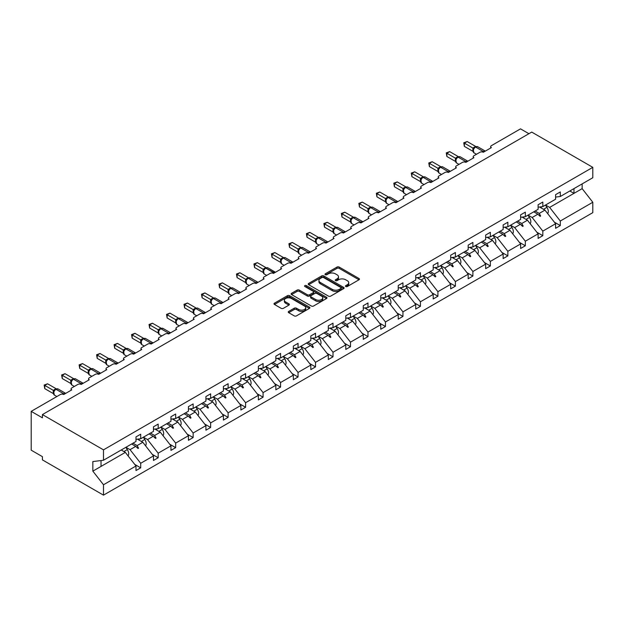 <?xml version="1.0" encoding="UTF-8"?>
<svg xmlns="http://www.w3.org/2000/svg" width="624" height="624" viewBox="0 0 624 624"><rect width="100%" height="100%" fill="white"/><g stroke="black" fill="none" stroke-linecap="round" stroke-linejoin="round"><path stroke-width="0.94" d="M345.766 286.525A1.092 0.632 0 0 0 347.303 286.525L358.995 279.778A1.552 0.897 0 0 0 359.447 279.139A1.552 0.897 0 0 0 358.995 278.507L339.191 267.072A1.552 0.897 0 0 0 336.991 267.072L325.307 273.819A1.092 0.632 0 0 0 324.987 274.264A1.092 0.632 0 0 0 325.307 274.708A1.092 0.632 0 0 0 326.843 274.708L328.357 273.835A4.976 2.87 0 0 1 335.4 273.835L337.046 274.794A4.976 2.87 0 0 1 338.504 276.822A4.976 2.87 0 0 1 337.046 278.858L335.533 279.731A1.092 0.632 0 0 0 335.213 280.176A1.092 0.632 0 0 0 335.533 280.621A1.092 0.632 0 0 0 337.077 280.621L338.59 279.747A4.976 2.87 0 0 1 345.626 279.747L347.279 280.699A4.976 2.87 0 0 1 348.738 282.727A4.976 2.87 0 0 1 347.279 284.762L345.766 285.636A1.092 0.632 0 0 0 345.446 286.081A1.092 0.632 0 0 0 345.766 286.525L345.766 285.636M288.701 311.407A1.552 0.897 0 0 0 288.241 312.039A1.552 0.897 0 0 0 288.701 312.679L294.255 315.884A1.552 0.897 0 0 0 296.455 315.884L309.434 308.389A1.552 0.897 0 0 0 309.894 307.757A1.552 0.897 0 0 0 309.434 307.117L289.637 295.69A1.552 0.897 0 0 0 287.438 295.69L274.451 303.178A1.552 0.897 0 0 0 273.998 303.818A1.552 0.897 0 0 0 274.451 304.45L281.167 308.326A1.552 0.897 0 0 0 283.366 308.326L288.92 305.12A1.552 0.897 0 0 0 289.372 304.481A1.552 0.897 0 0 0 288.92 303.849L285.589 301.93A4.165 2.402 0 0 1 284.372 300.23A4.165 2.402 0 0 1 286.939 298.007A4.165 2.402 0 0 1 291.478 298.529L304.512 306.056A4.165 2.402 0 0 1 305.729 307.757A4.165 2.402 0 0 1 303.163 309.972A4.165 2.402 0 0 1 298.631 309.449L296.455 308.201A1.552 0.897 0 0 0 294.255 308.201L288.701 311.407L288.701 312.679M555.594 197.09L560.297 196.498L592.8 177.739L592.8 167.349L531.718 132.085L42.409 414.586L42.409 417.823L31.2 411.356L60.341 394.532A2.379 1.373 180 0 1 63.703 394.532L71.768 389.875A2.379 1.373 0 0 1 71.074 388.9A2.379 1.373 0 0 1 71.768 387.933L77.821 384.439A2.379 1.373 180 0 1 81.182 384.439L89.255 379.782A2.379 1.373 0 0 1 88.561 378.807A2.379 1.373 0 0 1 89.255 377.84L95.308 374.345A2.379 1.373 180 0 1 98.67 374.345L106.735 369.681A2.379 1.373 0 0 1 106.041 368.714A2.379 1.373 0 0 1 106.735 367.747L112.788 364.252A2.379 1.373 180 0 1 116.15 364.252L124.223 359.588A2.379 1.373 0 0 1 123.521 358.621A2.379 1.373 0 0 1 124.223 357.646L130.276 354.151A2.379 1.373 180 0 1 133.637 354.151L141.703 349.495A2.379 1.373 0 0 1 141.008 348.527A2.379 1.373 0 0 1 141.703 347.552L147.755 344.058A2.379 1.373 180 0 1 151.117 344.058L159.19 339.401A2.379 1.373 0 0 1 158.488 338.434A2.379 1.373 0 0 1 159.19 337.459L165.243 333.965A2.379 1.373 180 0 1 168.605 333.965L176.67 329.308A2.379 1.373 0 0 1 175.976 328.341A2.379 1.373 0 0 1 176.67 327.366L182.723 323.872A2.379 1.373 180 0 1 186.085 323.872L194.158 319.215A2.379 1.373 0 0 1 193.456 318.24A2.379 1.373 0 0 1 194.158 317.273L200.21 313.778A2.379 1.373 180 0 1 203.572 313.778L211.637 309.122A2.379 1.373 0 0 1 210.943 308.147A2.379 1.373 0 0 1 211.637 307.18L217.69 303.685A2.379 1.373 180 0 1 221.052 303.685L229.125 299.029A2.379 1.373 0 0 1 228.423 298.054A2.379 1.373 0 0 1 229.125 297.086L235.17 293.592A2.379 1.373 180 0 1 238.54 293.592L246.605 288.935A2.379 1.373 0 0 1 245.911 287.96A2.379 1.373 0 0 1 246.605 286.993L252.658 283.499A2.379 1.373 180 0 1 256.019 283.499L264.092 278.842A2.379 1.373 0 0 1 263.39 277.867A2.379 1.373 0 0 1 264.092 276.9L270.137 273.406A2.379 1.373 180 0 1 273.499 273.406L281.572 268.741A2.379 1.373 0 0 1 280.878 267.774A2.379 1.373 0 0 1 281.572 266.807L287.625 263.312A2.379 1.373 180 0 1 290.987 263.312L299.052 258.648A2.379 1.373 0 0 1 298.358 257.681A2.379 1.373 0 0 1 299.052 256.706L305.105 253.211A2.379 1.373 180 0 1 308.467 253.211L316.54 248.555A2.379 1.373 0 0 1 315.845 247.588A2.379 1.373 0 0 1 316.54 246.613L322.592 243.118A2.379 1.373 180 0 1 325.954 243.118L334.019 238.462A2.379 1.373 0 0 1 333.325 237.494A2.379 1.373 0 0 1 334.019 236.519L340.072 233.025A2.379 1.373 180 0 1 343.434 233.025L351.507 228.368A2.379 1.373 0 0 1 350.813 227.401A2.379 1.373 0 0 1 351.507 226.426L357.56 222.932A2.379 1.373 180 0 1 360.922 222.932L368.987 218.275A2.379 1.373 0 0 1 368.293 217.3A2.379 1.373 0 0 1 368.987 216.333L375.04 212.839A2.379 1.373 180 0 1 378.401 212.839L386.474 208.182A2.379 1.373 0 0 1 385.78 207.207A2.379 1.373 0 0 1 386.474 206.24L392.527 202.745A2.379 1.373 180 0 1 395.889 202.745L403.954 198.089A2.379 1.373 0 0 1 403.26 197.114A2.379 1.373 0 0 1 403.954 196.147L410.007 192.652A2.379 1.373 180 0 1 413.369 192.652L421.442 187.996A2.379 1.373 0 0 1 420.74 187.021A2.379 1.373 0 0 1 421.442 186.053L427.495 182.559A2.379 1.373 180 0 1 430.856 182.559L438.922 177.902A2.379 1.373 0 0 1 438.227 176.927A2.379 1.373 0 0 1 438.922 175.96L444.974 172.466A2.379 1.373 180 0 1 448.336 172.466L456.409 167.801A2.379 1.373 0 0 1 455.707 166.834A2.379 1.373 0 0 1 456.409 165.867L462.462 162.373A2.379 1.373 180 0 1 465.824 162.373L473.889 157.708A2.379 1.373 0 0 1 473.195 156.741A2.379 1.373 0 0 1 473.889 155.766L479.942 152.272A2.379 1.373 180 0 1 483.304 152.272L491.377 147.615A2.379 1.373 0 0 1 490.675 146.648A2.379 1.373 0 0 1 491.377 145.673L520.51 128.856L528.918 133.708M592.8 167.349L103.49 449.857L42.409 414.586M328.466 296.127A1.552 0.897 0 0 0 330.665 296.127L343.645 288.639A1.552 0.897 0 0 0 344.105 287.999A1.552 0.897 0 0 0 343.645 287.368L323.848 275.933A1.552 0.897 0 0 0 321.649 275.933L308.669 283.429A1.552 0.897 0 0 0 308.209 284.06A1.552 0.897 0 0 0 308.669 284.7L328.466 296.127M305.308 286.759A1.092 0.632 0 0 1 306.407 286.915L306.407 285.62L326.539 297.242A1.552 0.897 0 0 1 326.999 297.874A1.552 0.897 0 0 1 326.539 298.514L313.56 306.01A1.552 0.897 0 0 1 311.36 306.01L291.556 294.575L291.556 293.303A1.552 0.897 0 0 0 291.104 293.943A1.552 0.897 0 0 0 291.556 294.575M291.556 293.303L297.118 290.098A1.552 0.897 0 0 1 299.317 290.098L307.343 294.731A1.552 0.897 0 0 0 309.543 294.731L313.232 292.609A1.552 0.897 0 0 0 313.685 291.97A1.552 0.897 0 0 0 313.232 291.338L304.871 286.51A1.092 0.632 0 0 1 304.551 286.065A1.092 0.632 0 0 1 305.222 285.48A1.092 0.632 0 0 1 306.407 285.62M103.49 449.857L103.49 460.239L135.985 441.472L135.985 436.909L140.696 434.195L140.696 438.758L135.985 439.343M134.745 464.404L140.696 467.844L140.696 463.281L153.473 455.902L142.826 442.283L137.42 439.163M125.931 447.283L130.049 449.662L140.696 463.281M140.696 438.758L153.473 431.379L153.473 426.816L158.176 424.102L158.176 428.665L153.473 429.25M152.225 454.311L158.176 457.751L158.176 453.188L170.953 445.809L160.306 432.19L154.908 429.07M143.411 437.19L147.529 439.569L158.176 453.188M158.176 428.665L170.953 421.286L170.953 416.723L175.664 414.008L175.664 418.571L170.953 419.156M169.712 444.218L175.664 447.658L175.664 443.095L188.44 435.716L177.793 422.097L172.388 418.977M160.898 427.097L165.017 429.476L175.664 443.095M175.664 418.571L188.44 411.193L188.44 406.63L193.144 403.915L193.144 408.478L188.44 409.063M187.192 434.125L193.144 437.557L193.144 433.001L205.92 425.623L195.273 412.004L189.875 408.884M178.378 417.004L182.497 419.375L193.144 433.001M193.144 408.478L205.92 401.099L205.92 396.536L210.631 393.822L210.631 398.377L205.92 398.97M204.68 424.031L210.631 427.463L210.631 422.908L223.408 415.529L212.761 401.911L207.355 398.791M195.866 406.903L199.984 409.282L210.631 422.908M210.631 398.377L223.408 391.006L223.408 386.443L228.111 383.729L228.111 388.284L223.408 388.877M222.16 413.938L228.111 417.37L228.111 412.807L240.887 405.436L230.24 391.817L224.843 388.697M213.346 396.809L217.464 399.188L228.111 412.807M228.111 388.284L240.887 380.913L240.887 376.35L245.599 373.628L245.599 378.191L240.887 378.776M239.647 403.845L245.599 407.277L245.599 402.714L258.375 395.343L247.728 381.716L242.323 378.604M230.833 386.716L234.952 389.095L245.599 402.714M245.599 378.191L258.375 370.82L258.375 366.257L263.078 363.535L263.078 368.098L258.375 368.683M257.127 393.752L263.078 397.184L263.078 392.621L275.855 385.25L265.208 371.623L259.81 368.503M248.313 376.623L252.431 379.002L263.078 392.621M263.078 368.098L275.855 360.719L275.855 356.164L280.566 353.441L280.566 358.004L275.855 358.589M274.615 383.651L280.566 387.091L280.566 382.528L293.342 375.149L282.695 361.53L277.29 358.41M265.801 366.53L269.919 368.909L280.566 382.528M280.566 358.004L293.342 350.626L293.342 346.07L298.046 343.348L298.046 347.911L293.342 348.496M292.094 373.558L298.046 376.997L298.046 372.434L310.822 365.056L300.175 351.437L294.778 348.317M283.28 356.437L287.399 358.816L298.046 372.434M298.046 347.911L310.822 340.532L310.822 335.969L315.533 333.255L315.533 337.818L310.822 338.403M309.582 363.464L315.533 366.904L315.533 362.341L328.31 354.962L317.663 341.344L312.257 338.224M300.768 346.343L304.886 348.722L315.533 362.341M315.533 337.818L328.31 330.439L328.31 325.876L333.013 323.162L333.013 327.725L328.31 328.31M327.062 353.371L333.013 356.811L333.013 352.248L345.79 344.869L335.143 331.25L329.737 328.13M318.248 336.25L322.366 338.629L333.013 352.248M333.013 327.725L345.79 320.346L345.79 315.783L350.501 313.069L350.501 317.632L345.79 318.217M344.549 343.278L350.501 346.718L350.501 342.155L363.277 334.776L352.63 321.157L347.225 318.037M335.728 326.157L339.854 328.536L350.501 342.155M350.501 317.632L363.277 310.253L363.277 305.69L367.981 302.975L367.981 307.538L363.277 308.123M362.029 333.185L367.981 336.617L367.981 332.062L380.757 324.683L370.11 311.064L364.705 307.944M353.215 316.064L357.334 318.435L367.981 332.062M367.981 307.538L380.757 300.16L380.757 295.597L385.46 292.882L385.46 297.437L380.757 298.03M379.509 323.092L385.46 326.524L385.46 321.968L398.237 314.59L387.59 300.971L382.192 297.851M370.695 305.963L374.813 308.342L385.46 321.968M385.46 297.437L398.237 290.066L398.237 285.503L402.948 282.789L402.948 287.344L398.237 287.937M396.997 312.998L402.948 316.43L402.948 311.867L415.724 304.496L405.077 290.878L399.672 287.758M388.183 295.87L392.301 298.249L402.948 311.867M402.948 287.344L415.724 279.973L415.724 275.41L420.428 272.688L420.428 277.251L415.724 277.836M414.476 302.905L420.428 306.337L420.428 301.774L433.204 294.403L422.557 280.777L417.16 277.664M405.662 285.776L409.781 288.155L420.428 301.774M420.428 277.251L433.204 269.88L433.204 265.317L437.915 262.595L437.915 267.158L433.204 267.743M431.964 292.812L437.915 296.244L437.915 291.681L450.692 284.31L440.045 270.683L434.639 267.563M423.15 275.683L427.268 278.062L437.915 291.681M437.915 267.158L450.692 259.779L450.692 255.224L455.395 252.502L455.395 257.065L450.692 257.65M449.444 282.711L455.395 286.151L455.395 281.588L468.172 274.209L457.525 260.59L452.127 257.47M440.63 265.59L444.748 267.969L455.395 281.588M455.395 257.065L468.172 249.686L468.172 245.131L472.883 242.408L472.883 246.971L468.172 247.556M466.931 272.618L472.883 276.058L472.883 271.495L485.659 264.116L475.012 250.497L469.607 247.377M458.117 255.497L462.236 257.876L472.883 271.495M472.883 246.971L485.659 239.593L485.659 235.03L490.363 232.315L490.363 236.878L485.659 237.463M484.411 262.525L490.363 265.964L490.363 261.401L503.139 254.023L492.492 240.404L487.094 237.284M475.597 245.404L479.716 247.783L490.363 261.401M490.363 236.878L503.139 229.499L503.139 224.936L507.85 222.222L507.85 226.785L503.139 227.37M501.899 252.431L507.85 255.871L507.85 251.308L520.627 243.929L509.98 230.311L504.574 227.191M493.085 235.31L497.203 237.689L507.85 251.308M507.85 226.785L520.627 219.406L520.627 214.843L525.33 212.129L525.33 216.692L520.627 217.277M519.379 242.338L525.33 245.778L525.33 241.215L538.106 233.836L527.459 220.217L522.062 217.097M510.565 225.217L514.683 227.596L525.33 241.215M525.33 216.692L538.106 209.313L538.106 204.75L542.818 202.036L542.818 206.599L538.106 207.184M536.866 232.245L542.818 235.677L542.818 231.122L555.594 223.743L555.594 228.306L560.297 225.584L560.297 221.029L592.8 202.262L592.8 212.644L103.49 495.144L42.409 459.88L42.409 456.651L31.2 450.177L31.2 411.356M528.052 215.124L532.171 217.495L542.818 231.122M560.297 196.498L560.297 191.942L555.594 194.657L555.594 199.22L542.818 206.599M554.346 222.152L560.297 225.584M545.532 205.023L549.65 207.402L560.297 221.029M103.49 460.239L92.843 461.565L92.843 471.143L125.338 452.377L121.22 449.998M125.338 452.377L135.985 465.995L135.985 470.558L140.696 467.844M158.176 457.751L153.473 460.465L153.473 455.902M175.664 447.658L170.953 450.372L170.953 445.809M193.144 437.557L188.44 440.279L188.44 435.716M210.631 427.463L205.92 430.186L205.92 425.623M228.111 417.37L223.408 420.092L223.408 415.529M245.599 407.277L240.887 409.999L240.887 405.436M263.078 397.184L258.375 399.898L258.375 395.343M280.566 387.091L275.855 389.805L275.855 385.25M298.046 376.997L293.342 379.712L293.342 375.149M315.533 366.904L310.822 369.619L310.822 365.056M333.013 356.811L328.31 359.525L328.31 354.962M350.501 346.718L345.79 349.432L345.79 344.869M367.981 336.617L363.277 339.339L363.277 334.776M385.46 326.524L380.757 329.246L380.757 324.683M402.948 316.43L398.237 319.153L398.237 314.59M420.428 306.337L415.724 309.059L415.724 304.496M437.915 296.244L433.204 298.958L433.204 294.403M455.395 286.151L450.692 288.865L450.692 284.31M472.883 276.058L468.172 278.772L468.172 274.209M490.363 265.964L485.659 268.679L485.659 264.116M507.85 255.871L503.139 258.586L503.139 254.023M525.33 245.778L520.627 248.492L520.627 243.929M542.818 235.677L538.106 238.399L538.106 233.836M92.843 471.143L103.49 484.762L135.985 465.995M103.49 484.762L103.49 495.144M130.049 449.662L135.751 446.371L137.998 448.492L138.559 448.172L137.124 445.575L142.826 442.283M133.006 443.196L137.124 445.575M131.633 443.992L135.751 446.371M147.529 439.569L153.231 436.277L155.485 438.399L156.047 438.071L154.612 435.482L160.306 432.19M150.493 433.103L154.612 435.482M149.113 433.898L153.231 436.277M165.017 429.476L170.719 426.184L172.965 428.306L173.527 427.978L172.091 425.389L177.793 422.097M167.973 423.01L172.091 425.389M166.6 423.805L170.719 426.184M182.497 419.375L188.198 416.083L190.453 418.213L191.014 417.885L189.579 415.295L195.273 412.004M185.453 412.916L189.579 415.295M184.08 413.712L188.198 416.083M199.984 409.282L205.686 405.99L207.932 408.119L208.494 407.792L207.059 405.202L212.761 401.911M202.94 402.823L207.059 405.202M201.568 403.619L205.686 405.99M217.464 399.188L223.166 395.897L225.42 398.018L225.982 397.699L224.539 395.101L230.24 391.817M220.42 392.73L224.539 395.101M219.047 393.518L223.166 395.897M234.952 389.095L240.653 385.804L242.9 387.925L243.461 387.605L242.026 385.008L247.728 381.716M237.908 382.629L242.026 385.008M236.527 383.425L240.653 385.804M252.431 379.002L258.133 375.71L260.387 377.832L260.941 377.512L259.506 374.915L265.208 371.623M255.388 372.536L259.506 374.915M254.015 373.331L258.133 375.71M269.919 368.909L275.613 365.617L277.867 367.739L278.429 367.419L276.994 364.822L282.695 361.53M272.875 362.443L276.994 364.822M271.495 363.238L275.613 365.617M287.399 358.816L293.101 355.524L295.355 357.646L295.909 357.326L294.473 354.728L300.175 351.437M290.355 352.349L294.473 354.728M288.982 353.145L293.101 355.524M304.886 348.722L310.58 345.431L312.835 347.552L313.396 347.233L311.961 344.635L317.663 341.344M307.843 342.256L311.961 344.635M306.462 343.052L310.58 345.431M322.366 338.629L328.068 335.338L330.322 337.459L330.876 337.132L329.441 334.542L335.143 331.25M325.322 332.163L329.441 334.542M323.95 332.959L328.068 335.338M339.854 328.536L345.548 325.244L347.802 327.366L348.364 327.038L346.928 324.449L352.63 321.157M342.81 322.07L346.928 324.449M341.429 322.865L345.548 325.244M357.334 318.435L363.035 315.143L365.282 317.273L365.843 316.945L364.408 314.356L370.11 311.064M360.29 311.977L364.408 314.356M358.917 312.772L363.035 315.143M374.813 308.342L380.515 305.05L382.769 307.18L383.331 306.852L381.896 304.262L387.59 300.971M377.777 301.883L381.896 304.262M376.397 302.679L380.515 305.05M392.301 298.249L398.003 294.957L400.249 297.079L400.811 296.759L399.376 294.161L405.077 290.878M395.257 291.79L399.376 294.161M393.884 292.578L398.003 294.957M409.781 288.155L415.483 284.864L417.737 286.985L418.298 286.666L416.863 284.068L422.557 280.777M412.745 281.689L416.863 284.068M411.364 282.485L415.483 284.864M427.268 278.062L432.97 274.771L435.217 276.892L435.778 276.572L434.343 273.975L440.045 270.683M430.225 271.596L434.343 273.975M428.852 272.392L432.97 274.771M444.748 267.969L450.45 264.677L452.704 266.799L453.266 266.479L451.831 263.882L457.525 260.59M447.712 261.503L451.831 263.882M446.332 262.298L450.45 264.677M462.236 257.876L467.938 254.584L470.184 256.706L470.746 256.386L469.31 253.789L475.012 250.497M465.192 251.41L469.31 253.789M463.819 252.205L467.938 254.584M479.716 247.783L485.417 244.491L487.672 246.613L488.233 246.293L486.798 243.695L492.492 240.404M482.672 241.316L486.798 243.695M481.299 242.112L485.417 244.491M497.203 237.689L502.905 234.398L505.151 236.519L505.713 236.192L504.278 233.602L509.98 230.311M500.159 231.223L504.278 233.602M498.779 232.019L502.905 234.398M514.683 227.596L520.385 224.305L522.639 226.426L523.201 226.099L521.758 223.509L527.459 220.217M517.639 221.13L521.758 223.509M516.266 221.926L520.385 224.305M532.171 217.495L537.865 214.204L540.119 216.333L540.68 216.005L539.245 213.416L544.947 210.124L555.594 223.743M535.127 211.037L539.245 213.416M544.947 210.124L539.542 207.004M533.746 211.832L537.865 214.204M549.65 207.402L582.153 188.643L592.8 202.262M569.852 190.983L573.971 193.362L573.971 188.604M582.153 183.885L582.153 188.643M101.026 466.417L101.026 460.543M538.348 214.664L540.68 216.005M520.868 224.757L523.201 226.099M503.381 234.85L505.713 236.192M485.901 244.943L488.233 246.293M468.413 255.037L470.746 256.386M450.934 265.13L453.266 266.479M433.446 275.223L435.778 276.572M415.966 285.316L418.298 286.666M398.479 295.417L400.811 296.759M380.999 305.51L383.331 306.852M363.519 315.604L365.843 316.945M346.031 325.697L348.364 327.038M328.552 335.79L330.876 337.132M311.064 345.883L313.396 347.233M293.584 355.976L295.909 357.326M276.097 366.07L278.429 367.419M258.617 376.163L260.941 377.512M241.129 386.256L243.461 387.605M223.649 396.357L225.982 397.699M206.162 406.45L208.494 407.792M188.682 416.543L191.014 417.885M171.194 426.637L173.527 427.978M153.715 436.73L156.047 438.071M136.227 446.823L138.559 448.172M346.203 286.681L347.279 286.057A4.976 2.87 0 0 0 348.738 284.021L348.738 282.727M338.504 276.822L338.504 278.117A4.976 2.87 0 0 1 337.046 280.153L335.969 280.769M358.972 279.786L339.191 268.367A1.552 0.897 0 0 0 336.991 268.367L325.736 274.864M343.645 287.368L343.645 288.639L323.848 277.228A1.552 0.897 0 0 0 321.649 277.228L308.685 284.708L308.669 283.429M340.899 288.444A1.092 0.632 0 0 0 341.219 287.999A1.092 0.632 0 0 0 340.899 287.555L323.513 277.524A1.092 0.632 0 0 0 321.976 277.524L320.385 278.444A4.976 2.87 0 0 0 318.926 280.472A4.976 2.87 0 0 0 320.385 282.508L332.264 289.364A4.976 2.87 0 0 0 339.3 289.364L340.899 288.444L340.899 289.739A1.092 0.632 0 0 0 341.219 289.294L341.219 287.999M318.926 280.472L318.926 281.767A4.976 2.87 0 0 0 320.385 283.803L320.385 282.508M340.899 289.739L339.3 290.659A4.976 2.87 0 0 1 332.264 290.659L320.385 283.803M291.58 294.59L297.118 291.392L297.118 290.098M313.685 291.97L313.685 293.264A1.552 0.897 0 0 1 313.232 293.896L309.543 296.026A1.552 0.897 0 0 1 307.343 296.026L299.317 291.392A1.552 0.897 0 0 0 297.118 291.392M306.407 286.915L326.524 298.522M315.682 299.543A4.165 2.402 0 0 0 320.213 300.066A4.165 2.402 0 0 0 322.78 297.843A4.165 2.402 0 0 0 321.563 296.15L316.969 293.498A1.552 0.897 0 0 0 314.769 293.498L311.087 295.62A1.552 0.897 0 0 0 310.627 296.26A1.552 0.897 0 0 0 311.087 296.891L315.682 299.543L315.682 300.838A4.165 2.402 0 0 0 320.213 301.361A4.165 2.402 0 0 0 322.78 299.138L322.78 297.843M310.627 296.26L310.627 297.554A1.552 0.897 0 0 0 311.087 298.186L311.087 296.891M315.682 300.838L311.087 298.186M305.729 307.757L305.729 309.052A4.165 2.402 0 0 1 303.163 311.267A4.165 2.402 0 0 1 298.631 310.744L296.455 309.496A1.552 0.897 0 0 0 294.255 309.496L288.717 312.686M284.372 300.23L284.372 301.525A4.165 2.402 0 0 0 285.589 303.217L285.589 301.93M288.92 303.849L288.92 305.12L285.589 303.217M309.418 308.404L289.637 296.977A1.552 0.897 0 0 0 287.438 296.977L274.474 304.465M464.365 146.39L463.749 142.795L464.365 143.153L467.165 141.531L475.722 146.476L472.922 148.091L464.365 143.153L464.365 146.39L472.867 151.297L472.867 148.06M475.433 146.929A0.796 0.46 -120 0 1 475.543 146.819L477.641 146.687A3.409 1.966 120 0 0 475.933 146.858A0.796 0.46 -120 0 0 475.543 146.819L475.199 147.014A0.796 0.46 60 0 0 475.098 147.124L473.249 149.432L473.897 152.786L476.479 154.276M473.85 148.691L472.922 148.091M463.749 142.795L467.165 141.531M547.622 213.548A5.288 3.05 -120 0 0 546.936 207.324L545.454 205.07M541.648 208.221L540.751 206.856M530.143 223.642A5.288 3.05 -120 0 0 529.456 217.425L527.974 215.163M524.168 218.314L523.271 216.949M512.655 233.735A5.288 3.05 -120 0 0 511.969 227.518L510.487 225.256M506.68 228.407L505.783 227.042M495.175 243.828A5.288 3.05 -120 0 0 494.489 237.611L493.007 235.349M489.2 238.501L488.303 237.136M477.688 253.929A5.288 3.05 -120 0 0 477.001 247.705L475.519 245.45M471.713 248.594L470.816 247.229M446.878 156.484L446.261 152.888L446.878 153.247L449.686 151.632L458.242 156.569L455.434 158.184L446.878 153.247L446.878 156.484L455.387 161.39L455.387 158.153M457.946 157.022A0.796 0.46 -120 0 1 458.055 156.913L460.153 156.78A3.409 1.966 120 0 0 458.453 156.952A0.796 0.46 -120 0 0 458.055 156.913L457.72 157.108A0.796 0.46 60 0 0 457.61 157.217L455.762 159.526L456.409 162.88L458.991 164.369M456.37 158.785L455.434 158.184M446.261 152.888L449.686 151.632M429.398 166.577L428.782 162.981L429.398 163.34L432.198 161.725L440.755 166.663L437.954 168.277L429.398 163.34L429.398 166.577L437.9 171.483L437.9 168.254M440.466 167.115A0.796 0.46 -120 0 1 440.575 167.006L442.673 166.873A3.409 1.966 120 0 0 440.965 167.045A0.796 0.46 -120 0 0 440.575 167.006L440.24 167.201A0.796 0.46 60 0 0 440.131 167.31L438.329 169.502A1.747 1.264 18 0 0 437.892 168.269M438.883 168.886L437.954 168.277M428.782 162.981L432.198 161.725M411.91 176.67L411.294 173.082L411.91 173.433L414.718 171.818L423.275 176.756L420.467 178.37L411.91 173.433L411.91 176.67L420.42 181.576L420.412 178.363A1.747 1.264 18 0 1 420.841 179.603L421.403 178.979L420.467 178.37M422.978 177.208A0.796 0.46 -120 0 1 423.088 177.099L425.186 176.966A3.409 1.966 120 0 0 423.485 177.138A0.796 0.46 -120 0 0 423.088 177.099L422.752 177.294A0.796 0.46 60 0 0 422.643 177.403L421.403 178.979M411.294 173.082L414.718 171.818M394.43 186.763L393.814 183.175L394.43 183.526L397.231 181.912L405.787 186.849L402.987 188.471L394.43 183.526L394.43 186.763L402.932 191.677L402.932 188.44M405.499 187.309A0.796 0.46 -120 0 1 405.608 187.192L407.706 187.067A3.409 1.966 120 0 0 405.998 187.231A0.796 0.46 -120 0 0 405.608 187.192L405.272 187.387A0.796 0.46 60 0 0 405.163 187.496L403.315 189.813L403.962 193.159L406.544 194.649M403.915 189.072L402.987 188.471M393.814 183.175L397.231 181.912M460.208 264.022A5.288 3.05 -120 0 0 459.521 257.798L458.039 255.544M454.233 258.687L453.336 257.322M376.943 196.856L376.334 193.268L376.943 193.619L379.751 192.005L388.307 196.942L385.499 198.565L376.943 193.619L376.943 196.856L385.453 201.77L385.445 198.557A1.747 1.264 18 0 1 385.874 199.789L386.435 199.165L385.499 198.565M388.011 197.402A0.796 0.46 -120 0 1 388.12 197.285L390.218 197.161A3.409 1.966 120 0 0 388.518 197.324A0.796 0.46 -120 0 0 388.12 197.285L387.785 197.48A0.796 0.46 60 0 0 387.676 197.59L386.435 199.165M376.334 193.268L379.751 192.005M442.72 274.115A5.288 3.05 -120 0 0 442.034 267.891L440.552 265.637M436.753 268.78L435.848 267.415M359.463 206.95L358.847 203.362L359.463 203.713L362.263 202.098L370.82 207.035L368.02 208.658L359.463 203.713L359.463 206.95L367.965 211.864L367.965 208.627M370.531 207.496A0.796 0.46 -120 0 1 370.64 207.379L372.739 207.254A3.409 1.966 120 0 0 371.038 207.418A0.796 0.46 -120 0 0 370.64 207.379L370.305 207.574A0.796 0.46 60 0 0 370.196 207.691L368.347 209.999L368.995 213.346L371.576 214.835M368.948 209.258L368.02 208.658M358.847 203.362L362.263 202.098M425.24 284.209A5.288 3.05 -120 0 0 424.554 277.984L423.072 275.73M419.266 278.881L418.369 277.508M341.983 217.043L341.367 213.455L341.983 213.814L344.783 212.191L353.34 217.129L350.532 218.751L341.983 213.814L341.983 217.043L350.485 221.957L350.485 218.72M353.044 217.589A0.796 0.46 -120 0 1 353.153 217.472L355.259 217.347A3.409 1.966 120 0 0 353.551 217.511A0.796 0.46 -120 0 0 353.153 217.472L352.817 217.667A0.796 0.46 60 0 0 352.708 217.784L350.867 220.093L351.515 223.439L354.097 224.936M351.468 219.352L350.532 218.751M341.367 213.455L344.783 212.191M407.753 294.302A5.288 3.05 -120 0 0 407.066 288.077L405.584 285.823M401.786 288.974L400.881 287.602M324.496 227.136L323.879 223.548L324.496 223.907L327.296 222.284L335.852 227.222L333.052 228.844L324.496 223.907L324.496 227.136L332.998 232.05L332.998 228.813M335.564 227.682A0.796 0.46 -120 0 1 335.673 227.573L337.771 227.44A3.409 1.966 120 0 0 336.071 227.612A0.796 0.46 -120 0 0 335.673 227.573L335.338 227.76A0.796 0.46 60 0 0 335.228 227.877L333.427 230.061A1.747 1.264 18 0 0 332.998 228.836M333.98 229.445L333.052 228.844M323.879 223.548L327.296 222.284M390.273 304.395A5.288 3.05 -120 0 0 389.587 298.171L388.105 295.916M384.298 299.068L383.401 297.695M307.016 237.237L306.4 233.641L307.016 234L309.816 232.378L318.373 237.323L315.565 238.937L307.016 234L307.016 237.237L315.518 242.143L315.51 238.93A1.747 1.264 18 0 1 315.939 240.17L316.501 239.538L315.565 238.937M318.084 237.775A0.796 0.46 -120 0 1 318.185 237.666L320.291 237.533A3.409 1.966 120 0 0 318.583 237.705A0.796 0.46 -120 0 0 318.185 237.666L317.85 237.853A0.796 0.46 60 0 0 317.741 237.97L316.501 239.538M306.4 233.641L309.816 232.378M372.793 314.488A5.288 3.05 -120 0 0 372.099 308.264L370.625 306.01M366.818 309.161L365.921 307.796M289.528 247.33L288.912 243.734L289.528 244.093L292.328 242.471L300.885 247.416L298.085 249.031L289.528 244.093L289.528 247.33L298.038 252.236L298.03 249.023A1.747 1.264 18 0 1 298.459 250.263L299.013 249.631L298.085 249.031M300.596 247.868A0.796 0.46 -120 0 1 300.706 247.759L302.804 247.627A3.409 1.966 120 0 0 301.103 247.798A0.796 0.46 -120 0 0 300.706 247.759L300.37 247.954A0.796 0.46 60 0 0 300.261 248.063L299.013 249.631M288.912 243.734L292.328 242.471M355.306 324.581A5.288 3.05 -120 0 0 354.619 318.365L353.137 316.103M349.331 319.254L348.434 317.889M272.048 257.423L271.432 253.828L272.048 254.186L274.849 252.572L283.405 257.509L280.597 259.124L272.048 254.186L272.048 257.423L280.55 262.33L280.55 259.093M283.117 257.962A0.796 0.46 -120 0 1 283.218 257.852L285.324 257.72A3.409 1.966 120 0 0 283.616 257.891A0.796 0.46 -120 0 0 283.218 257.852L282.883 258.047A0.796 0.46 60 0 0 282.773 258.157L280.933 260.465L281.58 263.819L284.162 265.309M281.533 259.724L280.597 259.124M271.432 253.828L274.849 252.572M337.826 334.675A5.288 3.05 -120 0 0 337.139 328.458L335.657 326.196M331.851 329.347L330.954 327.982M254.561 267.517L253.945 263.921L254.561 264.28L257.361 262.665L265.918 267.602L263.117 269.217L254.561 264.28L254.561 267.517L263.071 272.423L263.071 269.194M265.629 268.055A0.796 0.46 -120 0 1 265.738 267.946L267.836 267.813A3.409 1.966 120 0 0 266.136 267.985A0.796 0.46 -120 0 0 265.738 267.946L265.403 268.141A0.796 0.46 60 0 0 265.294 268.25L264.404 268.975M274.357 272.906A0.796 0.46 -120 0 0 273.983 272.516L265.801 268.18A0.796 0.46 60 0 0 265.403 268.141L263.445 270.559L264.092 273.913L266.674 275.402M264.046 269.825L263.117 269.217M253.945 263.921L257.361 262.665M320.338 344.768A5.288 3.05 -120 0 0 319.652 338.551L318.17 336.289M314.363 339.44L313.466 338.075M237.081 277.61L236.465 274.022L237.081 274.373L239.881 272.758L248.438 277.696L245.63 279.31L237.081 274.373L237.081 277.61L245.583 282.516L245.583 279.287M248.149 278.148A0.796 0.46 -120 0 1 248.251 278.039L250.357 277.906A3.409 1.966 120 0 0 248.648 278.078A0.796 0.46 -120 0 0 248.251 278.039L247.915 278.234A0.796 0.46 60 0 0 247.814 278.343L246.012 280.535A1.747 1.264 18 0 0 245.575 279.302M246.566 279.919L245.63 279.31M236.465 274.022L239.881 272.758M302.858 354.869A5.288 3.05 -120 0 0 302.172 348.644L300.69 346.39M296.884 349.534L295.987 348.169M219.593 287.703L218.977 284.115L219.593 284.466L222.394 282.851L230.95 287.789L228.15 289.411L219.593 284.466L219.593 287.703L228.103 292.617L228.103 289.38M230.662 288.249A0.796 0.46 -120 0 1 230.771 288.132L232.869 288.007A3.409 1.966 120 0 0 231.169 288.171A0.796 0.46 -120 0 0 230.771 288.132L230.435 288.327A0.796 0.46 60 0 0 230.326 288.436L228.524 290.628A1.747 1.264 18 0 0 228.095 289.403M229.078 290.012L228.15 289.411M218.977 284.115L222.394 282.851M285.371 364.962A5.288 3.05 -120 0 0 284.684 358.738L283.202 356.483M279.396 359.627L278.499 358.262M202.114 297.796L201.497 294.208L202.114 294.559L204.914 292.945L213.47 297.882L210.67 299.504L202.114 294.559L202.114 297.796L210.616 302.71L210.608 299.497A1.747 1.264 18 0 1 211.037 300.729L211.598 300.105L210.67 299.504M213.182 298.342A0.796 0.46 -120 0 1 213.291 298.225L215.389 298.1A3.409 1.966 120 0 0 213.681 298.264A0.796 0.46 -120 0 0 213.291 298.225L212.948 298.42A0.796 0.46 60 0 0 212.846 298.529L211.598 300.105M201.497 294.208L204.914 292.945M267.891 375.055A5.288 3.05 -120 0 0 267.205 368.831L265.723 366.577M261.916 369.72L261.019 368.355M184.626 307.889L184.01 304.301L184.626 304.652L187.434 303.038L195.991 307.975L193.183 309.598L184.626 304.652L184.626 307.889L193.136 312.803L193.128 309.59A1.747 1.264 18 0 1 193.557 310.83L194.119 310.198L193.183 309.598M195.694 308.435A0.796 0.46 -120 0 1 195.803 308.318L197.902 308.194A3.409 1.966 120 0 0 196.201 308.357A0.796 0.46 -120 0 0 195.803 308.318L195.468 308.513A0.796 0.46 60 0 0 195.359 308.63L194.119 310.198M184.01 304.301L187.434 303.038M250.403 385.148A5.288 3.05 -120 0 0 249.717 378.924L248.235 376.67M244.429 379.821L243.532 378.448M167.146 317.983L166.53 314.395L167.146 314.753L169.946 313.131L178.503 318.068L175.703 319.691L167.146 314.753L167.146 317.983L175.648 322.897L175.648 319.66M178.214 318.529A0.796 0.46 -120 0 1 178.324 318.412L180.422 318.287A3.409 1.966 120 0 0 178.714 318.451A0.796 0.46 -120 0 0 178.324 318.412L177.98 318.607A0.796 0.46 60 0 0 177.879 318.724L176.03 321.032L176.678 324.379L179.26 325.876M176.631 320.291L175.703 319.691M166.53 314.395L169.946 313.131M232.924 395.242A5.288 3.05 -120 0 0 232.237 389.017L230.755 386.763M226.949 389.914L226.052 388.541M149.659 328.076L149.042 324.488L149.659 324.847L152.467 323.224L161.023 328.162L158.215 329.784L149.659 324.847L149.659 328.076L158.168 332.99L158.168 329.753M160.727 328.622A0.796 0.46 -120 0 1 160.836 328.513L162.934 328.38A3.409 1.966 120 0 0 161.234 328.552A0.796 0.46 -120 0 0 160.836 328.513L160.501 328.7A0.796 0.46 60 0 0 160.391 328.817L158.543 331.126L159.19 334.472L161.78 335.969M159.151 330.385L158.215 329.784M149.042 324.488L152.467 323.224M215.436 405.335A5.288 3.05 -120 0 0 214.75 399.11L213.268 396.856M209.461 400.007L208.564 398.635M132.179 338.177L131.563 334.581L132.179 334.94L134.979 333.317L143.536 338.263L140.735 339.877L132.179 334.94L132.179 338.177L140.681 343.083L140.681 339.846M143.247 338.715A0.796 0.46 -120 0 1 143.356 338.606L145.454 338.473A3.409 1.966 120 0 0 143.746 338.645A0.796 0.46 -120 0 0 143.356 338.606L143.021 338.801A0.796 0.46 60 0 0 142.912 338.91L141.11 341.094A1.747 1.264 18 0 0 140.673 339.869M141.664 340.478L140.735 339.877M131.563 334.581L134.979 333.317M197.956 415.428A5.288 3.05 -120 0 0 197.27 409.204L195.788 406.949M191.981 410.101L191.084 408.736M114.691 348.27L114.083 344.674L114.691 345.033L117.499 343.411L126.056 348.356L123.248 349.97L114.691 345.033L114.691 348.27L123.201 353.176L123.193 349.963A1.747 1.264 18 0 1 123.622 351.203L124.184 350.571L123.248 349.97M125.759 348.808A0.796 0.46 -120 0 1 125.869 348.699L127.967 348.566A3.409 1.966 120 0 0 126.266 348.738A0.796 0.46 -120 0 0 125.869 348.699L125.533 348.894A0.796 0.46 60 0 0 125.424 349.003L124.184 350.571M114.083 344.674L117.499 343.411M180.469 425.521A5.288 3.05 -120 0 0 179.782 419.305L178.3 417.043M174.502 420.194L173.597 418.829M97.211 358.363L96.595 354.767L97.211 355.126L100.012 353.512L108.568 358.449L105.768 360.064L97.211 355.126L97.211 358.363L105.713 363.269L105.713 360.032M108.28 358.901A0.796 0.46 -120 0 1 108.389 358.792L110.487 358.66A3.409 1.966 120 0 0 108.787 358.831A0.796 0.46 -120 0 0 108.389 358.792L108.053 358.987A0.796 0.46 60 0 0 107.944 359.096L106.096 361.405L106.743 364.759L109.325 366.249M106.696 360.664L105.768 360.064M96.595 354.767L100.012 353.512M162.989 435.614A5.288 3.05 -120 0 0 162.302 429.398L160.82 427.136M157.014 430.287L156.117 428.922M79.732 368.456L79.115 364.861L79.732 365.219L82.532 363.605L91.088 368.542L88.28 370.157L79.732 365.219L79.732 368.456L88.234 373.363L88.226 370.149A1.747 1.264 18 0 1 88.655 371.389L89.216 370.765L88.28 370.157M90.792 368.995A0.796 0.46 -120 0 1 90.901 368.885L92.999 368.753A3.409 1.966 120 0 0 91.299 368.924A0.796 0.46 -120 0 0 90.901 368.885L90.566 369.08A0.796 0.46 60 0 0 90.457 369.19L89.216 370.765M79.115 364.861L82.532 363.605M145.501 445.708A5.288 3.05 -120 0 0 144.815 439.491L143.333 437.229M139.534 440.38L138.629 439.015M62.244 378.55L61.628 374.962L62.244 375.313L65.044 373.698L73.601 378.635L70.801 380.25L62.244 375.313L62.244 378.55L70.746 383.456L70.746 380.227M73.312 379.088A0.796 0.46 -120 0 1 73.421 378.979L75.52 378.846A3.409 1.966 120 0 0 73.819 379.018A0.796 0.46 -120 0 0 73.421 378.979L73.086 379.174A0.796 0.46 60 0 0 72.977 379.283L71.128 381.592L71.776 384.946L74.357 386.435M71.729 380.858L70.801 380.25M61.628 374.962L65.044 373.698M128.021 455.809A5.288 3.05 -120 0 0 127.335 449.584L125.853 447.33M122.047 450.473L121.594 449.787M44.764 388.643L44.148 385.055L44.764 385.406L47.564 383.791L56.121 388.729L53.313 390.351L44.764 385.406L44.764 388.643L53.266 393.557L53.266 390.32M55.832 389.189A0.796 0.46 -120 0 1 55.934 389.072L58.04 388.947A3.409 1.966 120 0 0 56.332 389.111A0.796 0.46 -120 0 0 55.934 389.072L55.598 389.267A0.796 0.46 60 0 0 55.489 389.376L53.695 391.568A1.747 1.264 18 0 0 53.258 390.343M54.249 390.952L53.313 390.351M44.148 385.055L47.564 383.791M347.279 286.057L347.279 284.762M335.533 280.621L335.533 279.731M337.046 280.153L337.046 278.858M325.307 274.708L325.307 273.819M336.991 268.367L336.991 267.072M339.191 268.367L339.191 267.072M358.995 279.778L358.995 278.507M321.649 277.228L321.649 275.933M323.848 277.228L323.848 275.933M332.264 290.659L332.264 289.364M339.3 290.659L339.3 289.364M299.317 291.392L299.317 290.098M307.343 296.026L307.343 294.731M309.543 296.026L309.543 294.731M313.232 293.896L313.232 292.609M326.539 298.514L326.539 297.242M294.255 309.496L294.255 308.201M296.455 309.496L296.455 308.201M298.631 310.744L298.631 309.449M274.451 304.45L274.451 303.178M287.438 296.977L287.438 295.69M289.637 296.977L289.637 295.69M309.434 308.389L309.434 307.117M484.162 151.78A0.796 0.46 -120 0 0 483.779 151.382A3.409 1.966 -60 0 1 485.293 151.125M482.797 152.053A3.409 1.966 -60 0 1 483.444 151.577L475.597 147.053A3.409 1.966 120 0 0 473.187 151.226A3.409 1.966 120 0 0 473.897 152.786M474.201 147.849L475.199 147.014A0.796 0.46 60 0 1 475.597 147.053L483.444 151.577A0.796 0.46 60 0 1 483.826 151.975M474.833 147.256A1.747 1.006 60 0 1 474.326 147.092M474.599 147.451A1.747 1.006 60 0 1 473.99 147.287M473.288 149.323A1.747 1.264 18 0 0 472.859 148.083M543.52 209.297L546.936 207.324M526.04 219.391L529.456 217.425M508.552 229.492L511.969 227.518M491.072 239.585L494.489 237.611M473.585 249.678L477.001 247.705M466.682 161.873A0.796 0.46 -120 0 0 466.3 161.483A3.409 1.966 -60 0 1 467.805 161.226M465.317 162.146A3.409 1.966 -60 0 1 465.964 161.671L458.117 157.147A3.409 1.966 120 0 0 455.707 161.32A3.409 1.966 120 0 0 456.409 162.88M456.721 157.942L457.72 157.108A0.796 0.46 60 0 1 458.117 157.147L465.964 161.671A0.796 0.46 60 0 1 466.346 162.068M457.353 157.349A1.747 1.006 60 0 1 456.838 157.186M457.119 157.544A1.747 1.006 60 0 1 456.503 157.381M455.809 159.416A1.747 1.264 18 0 0 455.38 158.176M449.194 171.967A0.796 0.46 -120 0 0 448.812 171.577A3.409 1.966 -60 0 1 450.325 171.319M447.829 172.24A3.409 1.966 -60 0 1 448.477 171.772L440.63 167.24A3.409 1.966 120 0 0 438.22 171.413A3.409 1.966 120 0 0 438.929 172.973L441.511 174.463M439.234 168.035L440.24 167.201A0.796 0.46 60 0 1 440.63 167.24L448.477 171.772A0.796 0.46 60 0 1 448.859 172.162M439.865 167.443A1.747 1.006 60 0 1 439.358 167.279M439.631 167.638A1.747 1.006 60 0 1 439.023 167.474M431.714 182.06A0.796 0.46 -120 0 0 431.332 181.67A3.409 1.966 -60 0 1 432.838 181.412M430.349 182.333A3.409 1.966 -60 0 1 430.997 181.865L423.15 177.333A3.409 1.966 120 0 0 420.74 181.506A3.409 1.966 120 0 0 421.442 183.066L424.031 184.556M421.754 178.129L422.752 177.294A0.796 0.46 60 0 1 423.15 177.333L430.997 181.865A0.796 0.46 60 0 1 431.379 182.255M422.386 177.536A1.747 1.006 60 0 1 421.871 177.372M422.152 177.731A1.747 1.006 60 0 1 421.535 177.567M414.227 192.153A0.796 0.46 -120 0 0 413.845 191.763A3.409 1.966 -60 0 1 415.358 191.506M412.87 192.426A3.409 1.966 -60 0 1 413.509 191.958L405.662 187.426A3.409 1.966 120 0 0 403.252 191.599A3.409 1.966 120 0 0 403.962 193.159M404.266 188.222L405.272 187.387A0.796 0.46 60 0 1 405.662 187.426L413.509 191.958A0.796 0.46 60 0 1 413.891 192.348M404.898 187.637A1.747 1.006 60 0 1 404.391 187.465M404.664 187.824A1.747 1.006 60 0 1 404.056 187.66M403.354 189.696A1.747 1.264 18 0 0 402.925 188.464M456.105 259.771L459.521 257.798M396.747 202.246A0.796 0.46 -120 0 0 396.365 201.856A3.409 1.966 -60 0 1 397.87 201.599L390.218 197.161M395.382 202.527A3.409 1.966 -60 0 1 396.029 202.051L388.183 197.519A3.409 1.966 120 0 0 385.772 201.692A3.409 1.966 120 0 0 386.474 203.252L389.064 204.742M386.786 198.315L387.785 197.48A0.796 0.46 60 0 1 388.183 197.519L396.029 202.051A0.796 0.46 60 0 1 396.412 202.441M387.418 197.73A1.747 1.006 60 0 1 386.903 197.558M387.184 197.917A1.747 1.006 60 0 1 386.568 197.753M438.617 269.864L442.034 267.891M379.259 212.347A0.796 0.46 -120 0 0 378.877 211.949A3.409 1.966 -60 0 1 380.39 211.692L372.739 207.254M377.902 212.62A3.409 1.966 -60 0 1 378.542 212.144L370.695 207.613A3.409 1.966 120 0 0 368.293 211.786A3.409 1.966 120 0 0 368.995 213.346M369.299 208.416L370.305 207.574A0.796 0.46 60 0 1 370.695 207.613L378.542 212.144A0.796 0.46 60 0 1 378.924 212.534M369.931 207.823A1.747 1.006 60 0 1 369.424 207.652M369.697 208.01A1.747 1.006 60 0 1 369.088 207.847M368.394 209.89A1.747 1.264 18 0 0 367.957 208.65M421.138 279.958L424.554 277.984M361.78 222.44A0.796 0.46 -120 0 0 361.397 222.043A3.409 1.966 -60 0 1 362.911 221.785M360.415 222.713A3.409 1.966 -60 0 1 361.062 222.238L353.215 217.706A3.409 1.966 120 0 0 350.805 221.879A3.409 1.966 120 0 0 351.515 223.439M351.819 218.509L352.817 217.667A0.796 0.46 60 0 1 353.215 217.706L361.062 222.238A0.796 0.46 60 0 1 361.444 222.635M352.451 217.916A1.747 1.006 60 0 1 351.936 217.745M352.217 218.111A1.747 1.006 60 0 1 351.601 217.94M350.906 219.983A1.747 1.264 18 0 0 350.477 218.743M403.65 290.051L407.066 288.077M344.292 232.534A0.796 0.46 -120 0 0 343.91 232.136A3.409 1.966 -60 0 1 345.423 231.878M342.935 232.807A3.409 1.966 -60 0 1 343.574 232.331L335.735 227.799A3.409 1.966 120 0 0 333.325 231.972A3.409 1.966 120 0 0 334.027 233.532L336.609 235.03M334.331 228.602L335.338 227.76A0.796 0.46 60 0 1 335.735 227.799L343.574 232.331A0.796 0.46 60 0 1 343.957 232.729M334.963 228.01A1.747 1.006 60 0 1 334.456 227.846M334.729 228.205A1.747 1.006 60 0 1 334.121 228.033M386.17 300.144L389.587 298.171M326.812 242.627A0.796 0.46 -120 0 0 326.43 242.229A3.409 1.966 -60 0 1 327.943 241.972L320.291 237.533M325.447 242.9A3.409 1.966 -60 0 1 326.095 242.424L318.248 237.9A3.409 1.966 120 0 0 315.838 242.073A3.409 1.966 120 0 0 316.547 243.633L319.129 245.123M316.852 238.696L317.85 237.853A0.796 0.46 60 0 1 318.248 237.9L326.095 242.424A0.796 0.46 60 0 1 326.477 242.822M317.483 238.103A1.747 1.006 60 0 1 316.969 237.939M317.249 238.298A1.747 1.006 60 0 1 316.633 238.134M368.683 310.237L372.099 308.264M309.325 252.72A0.796 0.46 -120 0 0 308.942 252.322A3.409 1.966 -60 0 1 310.456 252.065M307.967 252.993A3.409 1.966 -60 0 1 308.607 252.517L300.768 247.993A3.409 1.966 120 0 0 298.358 252.166A3.409 1.966 120 0 0 299.06 253.726L301.642 255.216M299.364 248.789L300.37 247.954A0.796 0.46 60 0 1 300.768 247.993L308.607 252.517A0.796 0.46 60 0 1 308.989 252.915M299.996 248.196A1.747 1.006 60 0 1 299.489 248.032M299.762 248.391A1.747 1.006 60 0 1 299.153 248.227M351.203 320.33L354.619 318.365M291.845 262.813A0.796 0.46 -120 0 0 291.463 262.423A3.409 1.966 -60 0 1 292.976 262.166M290.48 263.086A3.409 1.966 -60 0 1 291.127 262.61L283.28 258.086A3.409 1.966 120 0 0 280.87 262.259A3.409 1.966 120 0 0 281.58 263.819M281.884 258.882L282.883 258.047A0.796 0.46 60 0 1 283.28 258.086L291.127 262.61A0.796 0.46 60 0 1 291.509 263.008M282.516 258.289A1.747 1.006 60 0 1 282.001 258.125M282.282 258.484A1.747 1.006 60 0 1 281.666 258.32M280.972 260.356A1.747 1.264 18 0 0 280.543 259.116M333.723 330.431L337.139 328.458M273 273.179A3.409 1.966 -60 0 1 273.64 272.711L273.983 272.516A3.409 1.966 -60 0 1 275.488 272.259L267.836 267.813M274.022 273.101A0.796 0.46 60 0 0 273.64 272.711L265.801 268.18A3.409 1.966 120 0 0 263.39 272.353A3.409 1.966 120 0 0 264.092 273.913M265.036 268.382A1.747 1.006 60 0 1 264.521 268.219M264.794 268.577A1.747 1.006 60 0 1 264.186 268.414M263.492 270.449A1.747 1.264 18 0 0 263.063 269.209M316.235 340.525L319.652 338.551M256.877 283A0.796 0.46 -120 0 0 256.495 282.61A3.409 1.966 -60 0 1 258.008 282.352M255.512 283.273A3.409 1.966 -60 0 1 256.16 282.805L248.313 278.273A3.409 1.966 120 0 0 245.903 282.446A3.409 1.966 120 0 0 246.613 284.006L249.194 285.496M246.917 279.068L247.915 278.234A0.796 0.46 60 0 1 248.313 278.273L256.16 282.805A0.796 0.46 60 0 1 256.542 283.195M247.549 278.476A1.747 1.006 60 0 1 247.042 278.312M247.315 278.671A1.747 1.006 60 0 1 246.698 278.507M298.756 350.618L302.172 348.644M239.398 293.093A0.796 0.46 -120 0 0 239.015 292.703A3.409 1.966 -60 0 1 240.521 292.445M238.033 293.366A3.409 1.966 -60 0 1 238.672 292.898L230.833 288.366A3.409 1.966 120 0 0 228.423 292.539A3.409 1.966 120 0 0 229.125 294.099L231.707 295.589M229.437 289.162L230.435 288.327A0.796 0.46 60 0 1 230.833 288.366L238.672 292.898A0.796 0.46 60 0 1 239.054 293.288M230.069 288.577A1.747 1.006 60 0 1 229.554 288.405M229.827 288.764A1.747 1.006 60 0 1 229.219 288.6M281.268 360.711L284.684 358.738M221.91 303.186A0.796 0.46 -120 0 0 221.528 302.796A3.409 1.966 -60 0 1 223.041 302.539L215.389 298.1M220.545 303.467A3.409 1.966 -60 0 1 221.192 302.991L213.346 298.459A3.409 1.966 120 0 0 210.935 302.632A3.409 1.966 120 0 0 211.645 304.192L214.227 305.682M211.949 299.255L212.948 298.42A0.796 0.46 60 0 1 213.346 298.459L221.192 302.991A0.796 0.46 60 0 1 221.575 303.381M212.581 298.67A1.747 1.006 60 0 1 212.074 298.498M212.347 298.857A1.747 1.006 60 0 1 211.731 298.693M263.788 370.804L267.205 368.831M204.43 313.287A0.796 0.46 -120 0 0 204.048 312.889A3.409 1.966 -60 0 1 205.553 312.632L197.902 308.194M203.065 313.56A3.409 1.966 -60 0 1 203.713 313.084L195.866 308.552A3.409 1.966 120 0 0 193.456 312.725A3.409 1.966 120 0 0 194.158 314.285L196.739 315.775M194.47 309.356L195.468 308.513A0.796 0.46 60 0 1 195.866 308.552L203.713 313.084A0.796 0.46 60 0 1 204.095 313.474M195.101 308.763A1.747 1.006 60 0 1 194.587 308.591M194.867 308.95A1.747 1.006 60 0 1 194.251 308.786M246.301 380.897L249.717 378.924M186.943 323.38A0.796 0.46 -120 0 0 186.56 322.982A3.409 1.966 -60 0 1 188.074 322.725M185.578 323.653A3.409 1.966 -60 0 1 186.225 323.177L178.378 318.646A3.409 1.966 120 0 0 175.968 322.819A3.409 1.966 120 0 0 176.678 324.379M176.982 319.449L177.98 318.607A0.796 0.46 60 0 1 178.378 318.646L186.225 323.177A0.796 0.46 60 0 1 186.607 323.575M177.614 318.856A1.747 1.006 60 0 1 177.107 318.685M177.38 319.051A1.747 1.006 60 0 1 176.771 318.88M176.069 320.923A1.747 1.264 18 0 0 175.64 319.683M228.821 390.991L232.237 389.017M169.463 333.473A0.796 0.46 -120 0 0 169.081 333.076A3.409 1.966 -60 0 1 170.586 332.818M168.098 333.746A3.409 1.966 -60 0 1 168.745 333.271L160.898 328.739A3.409 1.966 120 0 0 158.488 332.912A3.409 1.966 120 0 0 159.19 334.472M159.502 329.542L160.501 328.7A0.796 0.46 60 0 1 160.898 328.739L168.745 333.271A0.796 0.46 60 0 1 169.127 333.668M160.134 328.949A1.747 1.006 60 0 1 159.619 328.786M159.9 329.144A1.747 1.006 60 0 1 159.284 328.973M158.59 331.016A1.747 1.264 18 0 0 158.161 329.776M211.333 401.084L214.75 399.11M151.975 343.567A0.796 0.46 -120 0 0 151.593 343.169A3.409 1.966 -60 0 1 153.106 342.911M150.618 343.84A3.409 1.966 -60 0 1 151.258 343.364L143.411 338.84A3.409 1.966 120 0 0 141.001 343.013A3.409 1.966 120 0 0 141.71 344.573L144.292 346.063M142.015 339.635L143.021 338.801A0.796 0.46 60 0 1 143.411 338.84L151.258 343.364A0.796 0.46 60 0 1 151.64 343.762M142.646 339.043A1.747 1.006 60 0 1 142.139 338.879M142.412 339.238A1.747 1.006 60 0 1 141.804 339.074M193.853 411.177L197.27 409.204M134.495 353.66A0.796 0.46 -120 0 0 134.113 353.262A3.409 1.966 -60 0 1 135.619 353.005M133.13 353.933A3.409 1.966 -60 0 1 133.778 353.457L125.931 348.933A3.409 1.966 120 0 0 123.521 353.106A3.409 1.966 120 0 0 124.223 354.666L126.812 356.156M124.535 349.729L125.533 348.894A0.796 0.46 60 0 1 125.931 348.933L133.778 353.457A0.796 0.46 60 0 1 134.16 353.855M125.167 349.136A1.747 1.006 60 0 1 124.652 348.972M124.933 349.331A1.747 1.006 60 0 1 124.316 349.167M176.366 421.27L179.782 419.305M117.008 363.753A0.796 0.46 -120 0 0 116.626 363.363A3.409 1.966 -60 0 1 118.139 363.106M115.651 364.026A3.409 1.966 -60 0 1 116.29 363.55L108.443 359.026A3.409 1.966 120 0 0 106.033 363.199A3.409 1.966 120 0 0 106.743 364.759M107.047 359.822L108.053 358.987A0.796 0.46 60 0 1 108.443 359.026L116.29 363.55A0.796 0.46 60 0 1 116.672 363.948M107.679 359.229A1.747 1.006 60 0 1 107.172 359.065M107.445 359.424A1.747 1.006 60 0 1 106.837 359.26M106.135 361.296A1.747 1.264 18 0 0 105.706 360.056M158.886 431.371L162.302 429.398M99.528 373.846A0.796 0.46 -120 0 0 99.146 373.456A3.409 1.966 -60 0 1 100.659 373.199L92.999 368.753M98.163 374.119A3.409 1.966 -60 0 1 98.81 373.651L90.964 369.119A3.409 1.966 120 0 0 88.553 373.292A3.409 1.966 120 0 0 89.263 374.852L91.845 376.342M89.567 369.915L90.566 369.08A0.796 0.46 60 0 1 90.964 369.119L98.81 373.651A0.796 0.46 60 0 1 99.193 374.041M90.199 369.322A1.747 1.006 60 0 1 89.684 369.158M89.965 369.517A1.747 1.006 60 0 1 89.349 369.353M141.398 441.464L144.815 439.491M82.04 383.939A0.796 0.46 -120 0 0 81.658 383.549A3.409 1.966 -60 0 1 83.171 383.292L75.52 378.846M80.683 384.212A3.409 1.966 -60 0 1 81.323 383.744L73.476 379.213A3.409 1.966 120 0 0 71.074 383.386A3.409 1.966 120 0 0 71.776 384.946M72.08 380.008L73.086 379.174A0.796 0.46 60 0 1 73.476 379.213L81.323 383.744A0.796 0.46 60 0 1 81.705 384.134M72.712 379.415A1.747 1.006 60 0 1 72.205 379.252M72.478 379.61A1.747 1.006 60 0 1 71.869 379.447M71.175 381.482A1.747 1.264 18 0 0 70.746 380.242M123.919 451.558L127.335 449.584M64.561 394.033A0.796 0.46 -120 0 0 64.178 393.643A3.409 1.966 -60 0 1 65.692 393.385M63.196 394.306A3.409 1.966 -60 0 1 63.843 393.838L55.996 389.306A3.409 1.966 120 0 0 53.586 393.479A3.409 1.966 120 0 0 54.296 395.039L56.878 396.529M54.6 390.101L55.598 389.267A0.796 0.46 60 0 1 55.996 389.306L63.843 393.838A0.796 0.46 60 0 1 64.225 394.228M55.232 389.516A1.747 1.006 60 0 1 54.717 389.345M54.998 389.704A1.747 1.006 60 0 1 54.382 389.54M490.675 148.021L490.675 146.648M473.195 158.114L473.195 156.741M455.707 168.207L455.707 166.834M438.227 178.3L438.227 176.927M420.74 188.393L420.74 187.021M403.26 198.487L403.26 197.114M385.78 208.58L385.78 207.207M368.293 218.673L368.293 217.3M350.813 228.774L350.813 227.401M333.325 238.867L333.325 237.494M315.845 248.96L315.845 247.588M298.358 259.054L298.358 257.681M280.878 269.147L280.878 267.774M263.39 279.24L263.39 277.867M245.911 289.333L245.911 287.96M228.423 299.426L228.423 298.054M210.943 309.52L210.943 308.147M193.456 319.613L193.456 318.24M175.976 329.714L175.976 328.341M158.488 339.807L158.488 338.434M141.008 349.9L141.008 348.527M123.521 359.993L123.521 358.621M106.041 370.087L106.041 368.714M88.561 380.18L88.561 378.807M71.074 390.273L71.074 388.9M477.641 146.687L485.308 151.117M460.153 156.78L467.828 161.21M442.673 166.873L450.341 171.304M438.329 169.502L438.929 172.973M425.186 176.966L432.861 181.397M420.849 179.595L421.442 183.066M407.706 187.067L415.373 191.49M385.882 199.781L386.474 203.252M355.259 217.347L362.926 221.777M337.771 227.44L345.446 231.871M333.427 230.061L334.027 233.532M315.947 240.154L316.547 243.633M302.804 247.627L310.479 252.057M298.459 250.247L299.06 253.726M285.324 257.72L292.991 262.15M250.357 277.906L258.024 282.337M246.012 280.535L246.613 284.006M232.869 288.007L240.544 292.43M228.524 290.628L229.125 294.099M211.045 300.721L211.645 304.192M193.557 310.814L194.158 314.285M180.422 318.287L188.089 322.717M162.934 328.38L170.609 332.81M145.454 338.473L153.122 342.904M141.11 341.094L141.71 344.573M127.967 348.566L135.642 352.997M123.63 351.187L124.223 354.666M110.487 358.66L118.162 363.09M88.663 371.381L89.263 374.852M58.04 388.947L65.707 393.37M53.695 391.568L54.296 395.039"/></g></svg>
